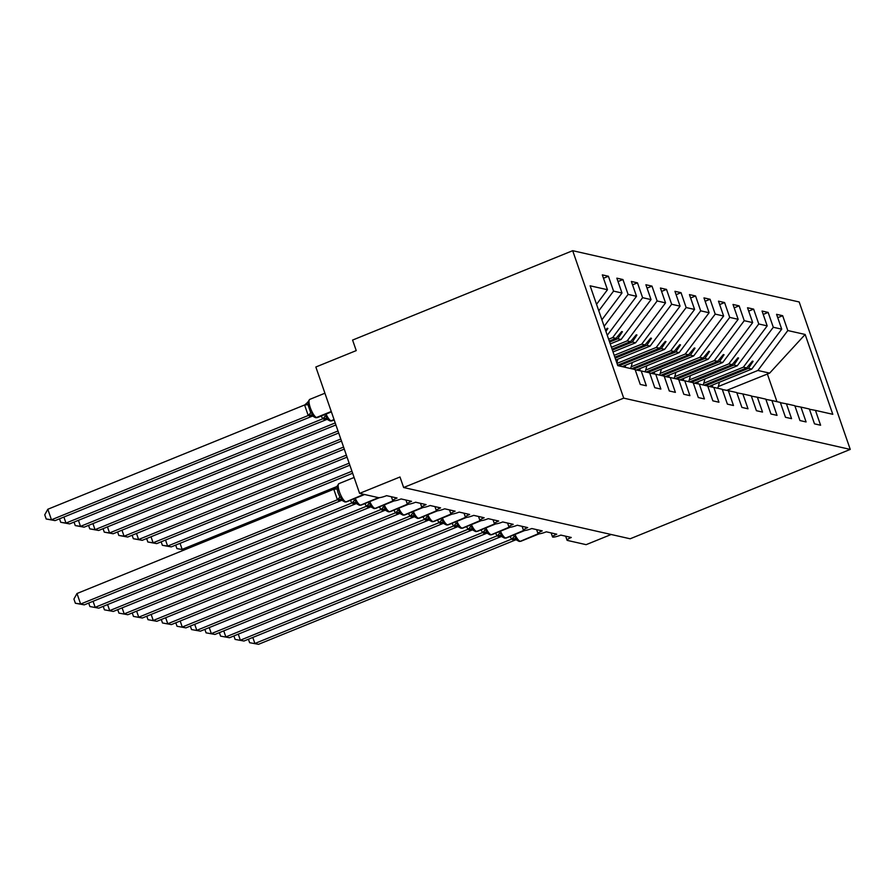<?xml version="1.0" encoding="UTF-8"?>
<svg xmlns="http://www.w3.org/2000/svg" width="895" height="895" viewBox="0 0 895 895"><rect width="100%" height="100%" fill="white"/><g stroke="black" fill="none" stroke-linecap="round" stroke-linejoin="round"><path stroke-width="1.34" d="M572.677 250.689L352.585 340.078L356.232 350.605L315.845 367.006L359.611 493.38L399.998 476.99L403.645 487.518L630.158 538.79L850.25 449.413L799.19 301.973L572.677 250.689L623.725 398.141L850.25 449.413M611.173 534.494L586.135 544.663L567.396 540.423A6.802 1.231 -19.1 0 1 567.038 540.188A6.802 1.231 -19.1 0 1 571.278 537.47L560.829 535.098A6.802 1.231 160.9 0 1 552.752 537.101A6.802 1.231 -19.1 0 1 552.517 536.899A6.802 1.231 -19.1 0 1 556.757 534.181L546.308 531.82A6.802 1.231 160.9 0 1 538.231 533.812A6.802 1.231 -19.1 0 1 537.996 533.61A6.802 1.231 -19.1 0 1 542.236 530.892L531.787 528.531A6.802 1.231 160.9 0 1 523.709 530.522A6.802 1.231 -19.1 0 1 523.474 530.321A6.802 1.231 -19.1 0 1 527.714 527.602L517.265 525.242A6.802 1.231 160.9 0 1 509.188 527.233A6.802 1.231 -19.1 0 1 508.953 527.043A6.802 1.231 -19.1 0 1 513.193 524.325L502.744 521.953A6.802 1.231 160.9 0 1 494.666 523.944A6.802 1.231 -19.1 0 1 494.432 523.754A6.802 1.231 -19.1 0 1 498.683 521.035L488.222 518.664A6.802 1.231 160.9 0 1 480.145 520.666A6.802 1.231 -19.1 0 1 479.91 520.465A6.802 1.231 -19.1 0 1 484.161 517.746L473.701 515.375A6.802 1.231 160.9 0 1 465.624 517.377A6.802 1.231 -19.1 0 1 465.389 517.176A6.802 1.231 -19.1 0 1 469.64 514.457L459.18 512.097A6.802 1.231 160.9 0 1 451.102 514.088A6.802 1.231 -19.1 0 1 450.867 513.887A6.802 1.231 -19.1 0 1 455.119 511.168L444.658 508.807A6.802 1.231 160.9 0 1 436.581 510.799A6.802 1.231 -19.1 0 1 436.346 510.609A6.802 1.231 -19.1 0 1 440.597 507.89L430.137 505.518A6.802 1.231 160.9 0 1 422.06 507.51A6.802 1.231 -19.1 0 1 421.825 507.32A6.802 1.231 -19.1 0 1 426.076 504.601L415.616 502.229A6.802 1.231 160.9 0 1 407.538 504.232A6.802 1.231 -19.1 0 1 407.303 504.03A6.802 1.231 -19.1 0 1 411.555 501.312L401.094 498.94A6.802 1.231 160.9 0 1 393.028 500.943A6.802 1.231 -19.1 0 1 392.782 500.741A6.802 1.231 -19.1 0 1 397.033 498.023L386.584 495.662A6.802 1.231 160.9 0 1 378.339 497.62L359.611 493.38M603.499 278.255L608.421 276.253L613.567 291.11L598.789 310.811M608.421 276.253L602.324 274.877L607.47 289.723L590.129 285.807L617.774 365.63L635.114 369.557L640.249 384.414L646.358 385.79L641.212 370.944L649.636 372.846L654.771 387.692L660.868 389.079L655.733 374.222L664.157 376.135L669.292 390.981L675.389 392.368L670.254 377.511L678.667 379.424L683.814 394.27L689.911 395.646L684.776 380.8L693.189 382.702L698.335 397.559L704.432 398.935L699.297 384.089L707.71 385.991L712.856 400.848L718.953 402.224L713.807 387.378L722.231 389.28L727.378 404.126L733.475 405.513L728.329 390.656L736.753 392.569L741.899 407.415L747.996 408.802L742.85 393.945L751.274 395.858L756.42 410.704L762.518 412.08L757.371 397.235L765.796 399.136L770.942 413.993L777.039 415.369L771.893 400.524L780.317 402.426L785.463 417.283L791.56 418.659L786.414 403.813L794.838 405.715L799.973 420.56L806.082 421.948L800.935 407.091L809.36 409.004L814.495 423.85L820.603 425.237L815.457 410.38L832.797 414.307L805.153 334.473L787.813 330.546L757.875 370.463L769.633 373.125L805.153 334.473M635.204 369.814L641.212 370.944M618.02 281.545L622.942 279.542L628.089 294.399L604.147 326.295M649.725 373.103L655.733 374.222M608.634 339.227L612.672 337.594L615.984 338.344L609.271 341.073M632.541 284.834L637.464 282.831L642.61 297.677L612.672 337.594M664.247 376.392L670.254 377.511M611.419 347.282L627.182 340.872L630.505 341.633L612.057 349.117M647.063 288.123L651.985 286.12L657.131 300.966L627.182 340.872M678.757 379.681L684.776 380.8M614.205 355.337L641.704 344.161L645.026 344.911L614.843 357.172M661.573 291.412L666.506 289.409L671.653 304.255L641.704 344.161M693.278 382.959L699.297 384.089M616.991 363.381L656.225 347.45L659.548 348.2L617.628 365.227M676.094 294.69L681.028 292.687L686.163 307.544L656.225 347.45M707.8 386.248L713.807 387.378M631.154 366.816L670.747 350.739L674.069 351.489L631.557 368.751M690.616 297.979L695.549 295.976L700.684 310.833L670.747 350.739M722.321 389.538L728.329 390.656M645.675 370.105L685.268 354.028L688.591 354.778L646.078 372.04M705.137 301.268L710.071 299.266L715.206 314.111L685.268 354.028M736.842 392.827L742.85 393.945M660.197 373.394L699.789 357.306L703.112 358.067L660.599 375.329M719.658 304.557L724.592 302.555L729.727 317.401L699.789 357.306M751.364 396.116L757.371 397.235M674.718 376.672L714.311 360.595L717.633 361.345L675.121 378.619M734.18 307.846L739.113 305.844L744.248 320.69L714.311 360.595M765.885 399.394L771.893 400.524M689.24 379.961L728.832 363.885L732.155 364.634L689.642 381.897M748.701 311.124L753.624 309.122L758.77 323.979L728.832 363.885M780.406 402.683L786.414 403.813M703.761 383.25L743.353 367.174L746.676 367.923L704.164 385.186M763.222 314.413L768.145 312.411L773.291 327.268L743.353 367.174M794.928 405.972L800.935 407.091M718.282 386.539L757.875 370.463M787.813 330.546L782.666 315.7L776.569 314.324L781.715 329.17L751.778 369.076L748.455 368.326L753.109 361.3L752.382 361.132L746.676 367.923M777.744 317.703L782.666 315.7M809.449 409.261L815.457 410.38M607.47 289.723L596.54 304.3M613.567 291.11L621.991 293.012L616.845 278.166L622.942 279.542M621.991 293.012L601.899 319.795M628.089 294.399L636.513 296.301L631.367 281.455L637.464 282.831M636.513 296.301L607.269 335.278M642.61 297.677L651.034 299.59L645.888 284.733L651.985 286.12M651.034 299.59L621.085 339.496L610.245 343.904M657.131 300.966L665.544 302.879L660.409 288.022L666.506 289.409M665.544 302.879L635.607 342.785L613.03 351.948M671.653 304.255L680.066 306.157L674.931 291.311L681.028 292.687M680.066 306.157L650.128 346.074L615.827 360.003M686.163 307.544L694.587 309.446L689.452 294.6L695.549 295.976M694.587 309.446L664.649 349.352L622.137 366.626M700.684 310.833L709.108 312.735L703.973 297.89L710.071 299.266M709.108 312.735L679.171 352.641L636.356 370.027M715.206 314.111L723.63 316.024L718.484 301.167L724.592 302.555M723.63 316.024L693.692 355.93L650.878 373.316M729.727 317.401L738.151 319.314L733.005 304.457L739.113 305.844M738.151 319.314L708.213 359.219L665.399 376.605M744.248 320.69L752.673 322.592L747.526 307.746L753.624 309.122M752.673 322.592L722.735 362.509L679.92 379.894M758.77 323.979L767.194 325.881L762.048 311.035L768.145 312.411M767.194 325.881L737.256 365.786L694.442 383.183M773.291 327.268L781.715 329.17M605.926 331.418L607.906 328.431L607.179 328.264L605.512 330.244M609.607 342.058L617.774 338.746L621.085 339.496M617.774 338.746L622.428 331.709L621.701 331.553L615.984 338.344M612.404 350.113L632.295 342.035L635.607 342.785M632.295 342.035L636.949 334.998L636.222 334.842L630.505 341.633M615.189 358.157L646.816 345.313L650.128 346.074M646.816 345.313L651.471 338.288L650.743 338.12L645.026 344.911M618.814 365.865L661.327 348.603L664.649 349.352M661.327 348.603L665.992 341.577L665.265 341.409L659.548 348.2M633.336 369.154L675.848 351.892L679.171 352.641M675.848 351.892L680.513 344.866L679.786 344.698L674.069 351.489M647.857 372.443L690.369 355.181L693.692 355.93M690.369 355.181L695.023 348.155L694.307 347.987L688.591 354.778M662.378 375.732L704.891 358.47L708.213 359.219M704.891 358.47L709.545 351.433L708.818 351.276L703.112 358.067M676.9 379.021L719.412 361.759L722.735 362.509M719.412 361.759L724.066 354.722L723.339 354.554L717.633 361.345M691.421 382.31L733.934 365.037L737.256 365.786M733.934 365.037L738.588 358.011L737.86 357.843L732.155 364.634M705.942 385.588L748.455 368.326M708.963 386.461L751.778 369.076M726.729 390.365L769.633 373.125M623.725 398.141L403.645 487.518M776.949 401.665L767.328 373.875M751.8 361.826L753.109 361.3M737.279 358.548L738.588 358.011M722.757 355.259L724.066 354.722M708.236 351.97L709.545 351.433M693.715 348.681L695.023 348.155M679.193 345.392L680.513 344.866M664.672 342.114L665.992 341.577M650.15 338.825L651.471 338.288M635.629 335.536L636.949 334.998M621.108 332.246L622.428 331.709M606.597 328.957L607.906 328.431M717.689 388.251A36.259 34.245 -77.2 0 0 719.39 382.232M712.151 387.065A36.259 34.245 -77.2 0 0 712.901 384.872M252.793 637.441L254.885 643.483L511.616 539.126A4.99 1.275 143.5 0 0 514.088 536.194L516.605 538.365L517.757 540.714M258.51 644.31L249.627 642.699L258.51 644.31L515.486 539.953L512.857 539.73A4.99 4.71 -77.2 0 1 515.565 539.506L519.189 541.363A2.271 2.137 -77.2 0 0 520.42 541.262A9.744 2.674 67.9 0 0 520.946 541.229L539.26 533.789M511.616 539.126L510.072 536.463M512.857 539.73L511.671 539.204M516.605 538.365L511.862 539.126M249.627 642.699L248.418 639.22M238.271 634.163L240.363 640.193L497.094 535.836A4.99 1.275 143.5 0 0 499.567 532.905L502.084 535.076L503.236 537.425M502.386 536.978L501.043 536.217A4.99 4.71 -77.2 0 0 498.336 536.441L497.15 535.915M497.094 535.836L495.55 533.174M243.988 641.021L235.105 639.41L243.988 641.021L500.965 536.664L498.336 536.441M502.084 535.076L497.34 535.836M235.105 639.41L233.897 635.931M223.75 630.874L225.842 636.916L482.584 532.547A4.99 1.275 143.5 0 0 485.045 529.616L487.562 531.798L488.715 534.136M229.478 637.732L220.584 636.132L229.478 637.732L486.265 533.454L483.815 533.151A4.99 4.71 -77.2 0 1 486.522 532.928L490.147 534.796A2.271 2.137 -77.2 0 0 491.377 534.684A9.744 2.674 67.9 0 0 491.903 534.662L510.228 527.222M482.584 532.547L481.029 529.885M483.815 533.151L482.64 532.626M487.562 531.798L482.819 532.547M220.584 636.132L219.387 632.642M209.229 627.585L211.321 633.626L468.063 529.269A4.99 1.275 143.5 0 0 470.524 526.327L473.041 528.509L474.193 530.858M214.957 634.443L206.063 632.843L214.957 634.443L471.743 530.164L469.293 529.874A4.99 4.71 -77.2 0 1 472.001 529.639L475.625 531.507A2.271 2.137 -77.2 0 0 476.856 531.395A9.744 2.674 67.9 0 0 477.382 531.373L495.707 523.933M468.063 529.269L466.508 526.607M469.293 529.874L468.119 529.337M473.041 528.509L468.298 529.269M206.063 632.843L204.865 629.364M194.707 624.296L196.799 630.337L453.541 525.98A4.99 1.275 143.5 0 0 456.002 523.049L458.52 525.22L459.672 527.569M456.875 521.337A9.744 2.674 67.9 0 0 461.898 528.016A2.271 2.137 102.8 0 1 460.668 528.117L457.479 526.35A4.99 4.71 -77.2 0 0 454.772 526.584L453.597 526.047M453.541 525.98L451.997 523.318M200.435 631.154L191.541 629.554L200.435 631.154L457.222 526.875L454.772 526.584M458.52 525.22L453.776 525.98M191.541 629.554L190.344 626.075M703.168 384.962A36.259 34.245 -77.2 0 0 704.868 378.943M697.63 383.776A36.259 34.245 -77.2 0 0 698.38 381.583M688.647 381.673A36.259 34.245 -77.2 0 0 690.347 375.654M683.109 380.487A36.259 34.245 -77.2 0 0 683.858 378.294M180.052 543.332L182.144 549.373L336.788 486.567M184.292 549.933L176.897 548.59L184.415 549.888M176.897 548.59L175.688 545.1M674.125 378.395A36.259 34.245 -77.2 0 0 675.826 372.376M668.587 377.198A36.259 34.245 -77.2 0 0 669.337 375.005M165.53 540.043L167.622 546.084L171.258 546.901L352.641 473.242M171.258 546.901L162.375 545.301L167.622 546.084L351.936 471.229M162.375 545.301L161.167 541.822M659.604 375.106A36.259 34.245 -77.2 0 0 661.304 369.087M654.066 373.92A36.259 34.245 -77.2 0 0 654.816 371.716M180.186 621.007L182.278 627.048L439.02 522.691A4.99 1.275 143.5 0 0 441.481 519.76L443.998 521.93L445.151 524.28M442.354 518.048A9.744 2.674 67.9 0 0 447.377 524.727A2.271 2.137 102.8 0 1 446.146 524.828L442.958 523.072A4.99 4.71 -77.2 0 0 440.25 523.295L439.076 522.769M439.02 522.691L437.476 520.029M185.914 627.876L177.031 626.265L185.914 627.876L442.891 523.519L440.25 523.295M443.998 521.93L439.255 522.691M177.031 626.265L175.823 622.786M151.009 536.754L153.101 542.795L156.737 543.612L349.844 465.187M156.737 543.612L147.854 542.012L153.101 542.795L349.151 463.185M147.854 542.012L146.646 538.533M645.082 371.817A36.259 34.245 -77.2 0 0 646.783 365.798M639.545 370.631A36.259 34.245 -77.2 0 0 640.294 368.438M165.665 617.729L167.757 623.759L424.498 519.402A4.99 1.275 143.5 0 0 426.96 516.471L429.477 518.641L430.629 520.991M171.392 624.587L162.51 622.976L171.392 624.587L428.369 520.23L425.74 520.006A4.99 4.71 -77.2 0 1 428.436 519.782L432.061 521.64A2.271 2.137 -77.2 0 0 433.292 521.539A9.744 2.674 67.9 0 0 433.829 521.505L452.143 514.077M424.498 519.402L422.955 516.739M425.74 520.006L424.554 519.48M429.477 518.641L424.733 519.402M162.51 622.976L161.301 619.497M136.499 533.465L138.58 539.506L142.215 540.334L347.059 457.144M142.215 540.334L133.333 538.723L138.58 539.506L346.365 455.13M133.333 538.723L132.124 535.244M630.572 368.527A36.259 34.245 -77.2 0 0 632.262 362.509M625.046 367.286A36.259 34.245 -77.2 0 0 625.773 365.149M151.154 614.44L153.235 620.481L409.977 516.113A4.99 1.275 143.5 0 0 412.438 513.182L414.967 515.363L416.108 517.702M156.871 621.298L147.988 619.687L156.871 621.298L413.848 516.941L411.219 516.717A4.99 4.71 -77.2 0 1 413.915 516.493L413.915 516.493A4.99 4.71 -77.2 0 0 413.915 516.493L417.54 518.362A2.271 2.137 -77.2 0 0 418.77 518.25A9.744 2.674 67.9 0 0 419.308 518.227L437.621 510.788M409.977 516.113L408.433 513.45M411.219 516.717L410.033 516.191M414.967 515.363L410.212 516.113M147.988 619.687L146.78 616.207M121.977 530.187L124.069 536.217L127.694 537.045L344.273 449.089M127.694 537.045L118.811 535.434L124.069 536.217L343.579 447.075M118.811 535.434L117.603 531.954M616.834 362.911A36.259 34.245 -77.2 0 0 617.74 359.219M136.633 611.151L138.725 617.192L395.456 512.835A4.99 1.275 143.5 0 0 397.917 509.893L400.445 512.074L401.586 514.424M142.35 618.009L133.467 616.409L142.35 618.009L399.136 513.73L396.698 513.439A4.99 4.71 -77.2 0 1 399.394 513.204A4.99 4.71 -77.2 0 0 399.394 513.204L403.018 515.072A2.271 2.137 -77.2 0 0 404.249 514.961A9.744 2.674 67.9 0 0 404.786 514.938L423.1 507.499M395.456 512.835L393.912 510.172M396.698 513.439L395.512 512.902M400.445 512.074L395.691 512.835M133.467 616.409L132.259 612.93M107.456 526.898L109.548 532.939L113.173 533.756L341.487 441.034M113.173 533.756L104.29 532.156L109.548 532.939L340.794 439.031M104.29 532.156L103.082 528.665M122.112 607.862L124.204 613.903L380.934 509.546A4.99 1.275 143.5 0 0 383.396 506.615L385.924 508.785L387.076 511.134M384.268 504.903A9.744 2.674 67.9 0 0 389.291 511.582A2.271 2.137 102.8 0 1 388.072 511.683L386.226 510.687M380.934 509.546L379.39 506.883M127.828 614.72L118.945 613.12L127.828 614.72L384.626 510.441L380.99 509.613M385.924 508.785L381.169 509.546M118.945 613.12L117.737 609.64M92.935 523.609L95.027 529.65L98.651 530.466L338.702 432.99M98.651 530.466L89.768 528.867L95.027 529.65L337.997 430.976M89.768 528.867L88.56 525.387M107.59 604.572L109.682 610.614L366.413 506.257A4.99 1.275 143.5 0 0 368.874 503.326L371.403 505.496L372.555 507.845M113.307 611.442L104.424 609.831L113.307 611.442L370.284 507.085L367.655 506.861A4.99 4.71 -77.2 0 1 370.362 506.637L373.987 508.494A2.271 2.137 -77.2 0 0 375.218 508.394A9.744 2.674 67.9 0 0 375.743 508.36L394.057 500.92M366.413 506.257L364.869 503.594M367.655 506.861L366.469 506.335M371.403 505.496L366.648 506.257M104.424 609.831L103.216 606.351M78.413 520.319L80.505 526.361L84.13 527.177L335.905 424.935M84.13 527.177L75.247 525.578L80.505 526.361L335.211 422.921M75.247 525.578L74.039 522.098M93.069 601.295L95.161 607.325L351.892 502.968A4.99 1.275 143.5 0 0 354.353 500.036L356.881 502.207L358.034 504.556M98.786 608.153L89.903 606.541L98.786 608.153L355.762 503.795L353.133 503.572A4.99 4.71 -77.2 0 1 355.841 503.348L359.466 505.205A2.271 2.137 -77.2 0 0 360.696 505.104A9.744 2.674 67.9 0 0 361.222 505.071L379.536 497.642M351.892 502.968L350.348 500.305M353.133 503.572L351.948 503.046M356.881 502.207L352.127 502.968M89.903 606.541L88.694 603.062M63.892 517.03L65.984 523.072L69.609 523.899L326.585 419.542L322.771 418.793L321.171 416.052M69.609 523.899L60.726 522.288L65.984 523.072L322.771 418.793M322.715 418.715A4.99 1.275 -36.5 0 0 325.187 415.783L327.704 417.954L328.857 420.303M323.956 419.319A4.99 4.71 102.8 0 1 326.664 419.095L329.852 420.851A2.271 2.137 -77.2 0 0 331.083 420.751L334.048 419.554M322.961 418.715L327.704 417.954M60.726 522.288L59.517 518.809M338.053 485.526L337.102 488.849L338.053 492.832L339.831 496.747L342.36 498.929L343.512 501.267M84.264 604.863L75.381 603.252L73.927 599.046L76.992 593.508L80.639 604.035L84.264 604.863L341.241 500.506L338.612 500.283A4.99 4.71 -77.2 0 1 341.319 500.059L344.944 501.927A2.271 2.137 -77.2 0 0 346.175 501.815A9.744 2.674 67.9 0 0 346.701 501.793L364.612 494.521M76.992 593.508L333.779 489.229L337.795 485.761M75.381 603.252L80.639 604.035L337.426 499.757L333.779 489.229M338.612 500.283L337.426 499.757M342.36 498.929L337.605 499.678M304.602 404.976L47.815 509.255L51.462 519.782L55.087 520.61L312.064 416.253L308.193 415.425L304.613 405.066L308.63 401.508L307.925 404.596L310.666 412.494L313.183 414.665L314.335 417.014M55.087 520.61L46.204 518.999L51.462 519.782L308.249 415.504M309.435 416.03A4.99 4.71 102.8 0 1 312.142 415.806L315.331 417.573A2.271 2.137 -77.2 0 0 316.561 417.462L331.251 411.499M308.439 415.425L313.183 414.665M46.204 518.999L44.75 514.793L47.815 509.255M514.961 534.483A9.744 2.674 67.9 0 0 519.984 541.162A2.271 2.137 102.8 0 1 518.753 541.262M538.163 533.778L520.42 541.262L538.712 533.834M518.977 541.307A2.271 2.137 -77.2 0 0 519.189 541.363L520.946 541.229M515.71 539.54A4.99 4.71 -77.2 0 0 513.294 539.83M500.439 531.194A9.744 2.674 67.9 0 0 505.462 537.873A2.271 2.137 102.8 0 1 504.232 537.984L504.668 538.074A2.271 2.137 -77.2 0 0 505.899 537.973A9.744 2.674 67.9 0 0 506.425 537.951L524.738 530.511M523.642 530.489L505.899 537.973L524.19 530.545M504.456 538.018A2.271 2.137 -77.2 0 0 504.668 538.074L506.425 537.951M501.189 536.262A4.99 4.71 -77.2 0 0 498.772 536.541M485.918 527.905A9.744 2.674 67.9 0 0 490.941 534.583A2.271 2.137 102.8 0 1 489.71 534.695M509.121 527.211L491.377 534.684L509.68 527.256M489.934 534.729A2.271 2.137 -77.2 0 0 490.147 534.796L491.903 534.662M486.667 532.972A4.99 4.71 -77.2 0 0 484.251 533.252M471.397 524.615A9.744 2.674 67.9 0 0 476.42 531.306A2.271 2.137 102.8 0 1 475.189 531.406M494.599 523.922L476.856 531.395L495.159 523.967M475.413 531.44A2.271 2.137 -77.2 0 0 475.625 531.507L477.382 531.373M472.146 529.683A4.99 4.71 -77.2 0 0 469.73 529.963M480.078 520.633L462.335 528.117A9.744 2.674 67.9 0 0 462.86 528.084L481.186 520.644M460.891 528.151A2.271 2.137 -77.2 0 0 462.335 528.117L480.637 520.677M457.625 526.394A4.99 4.71 -77.2 0 0 455.208 526.685M465.557 517.344L447.813 524.828A9.744 2.674 67.9 0 0 448.35 524.794L466.664 517.355M446.37 524.873A2.271 2.137 -77.2 0 0 447.813 524.828L466.116 517.399M443.103 523.105A4.99 4.71 -77.2 0 0 440.687 523.396M427.832 514.759A9.744 2.674 67.9 0 0 432.856 521.438A2.271 2.137 102.8 0 1 431.625 521.55M451.035 514.054L433.292 521.539L451.595 514.11M431.849 521.584A2.271 2.137 -77.2 0 0 432.061 521.64L433.829 521.505M428.582 519.827A4.99 4.71 -77.2 0 0 426.165 520.107M413.311 511.47A9.744 2.674 67.9 0 0 418.334 518.149A2.271 2.137 102.8 0 1 417.104 518.261M436.514 510.776L418.77 518.25L437.073 510.821M417.327 518.294A2.271 2.137 -77.2 0 0 417.54 518.362L419.308 518.227M414.061 516.538A4.99 4.71 -77.2 0 0 411.655 516.818M398.79 508.181A9.744 2.674 67.9 0 0 403.813 514.871A2.271 2.137 102.8 0 1 402.582 514.972M421.992 507.487L404.249 514.961L422.552 507.532M402.806 515.005A2.271 2.137 -77.2 0 0 403.018 515.072L404.786 514.938M399.539 513.249A4.99 4.71 -77.2 0 0 397.134 513.529M407.471 504.198L389.728 511.683A9.744 2.674 67.9 0 0 390.265 511.649L408.579 504.209M388.285 511.716A2.271 2.137 -77.2 0 0 389.728 511.683L408.031 504.243M384.884 509.915L384.884 509.915A4.99 4.71 -77.2 0 0 384.872 509.915A4.99 4.71 -77.2 0 0 382.176 510.15M385.018 509.96A4.99 4.71 -77.2 0 0 382.612 510.251M369.758 501.614A9.744 2.674 67.9 0 0 374.781 508.293A2.271 2.137 102.8 0 1 373.551 508.394M392.95 500.909L375.218 508.394L393.509 500.965M373.763 508.438A2.271 2.137 -77.2 0 0 373.987 508.494L375.743 508.36M370.496 506.671A4.99 4.71 -77.2 0 0 368.091 506.962M355.237 498.325A9.744 2.674 67.9 0 0 360.26 505.004A2.271 2.137 102.8 0 1 359.029 505.104M378.406 497.642L360.696 505.104L378.988 497.676M359.242 505.149A2.271 2.137 -77.2 0 0 359.466 505.205L361.222 505.071M355.986 503.393A4.99 4.71 -77.2 0 0 353.57 503.672M326.06 414.072A9.744 2.674 67.9 0 0 331.083 420.751L334.126 419.789M329.852 420.851L330.289 420.952A2.271 2.137 102.8 0 0 331.519 420.851A9.744 2.674 67.9 0 0 332.045 420.818L334.182 419.956M332.045 420.818L330.289 420.952A2.271 2.137 102.8 0 1 330.076 420.896M324.393 419.419A4.99 4.71 102.8 0 1 326.809 419.128M354.107 477.471L338.936 483.636A9.744 2.674 67.9 0 0 339.473 491.959A9.744 2.674 67.9 0 0 345.738 501.715A2.271 2.137 102.8 0 1 344.508 501.826M363.873 494.353L346.175 501.815L364.31 494.454M344.732 501.86A2.271 2.137 -77.2 0 0 344.944 501.927L346.701 501.793M337.37 499.678A4.99 1.275 143.5 0 0 339.831 496.747M333.79 489.319L337.102 488.849M341.465 500.104A4.99 4.71 -77.2 0 0 339.048 500.383M307.209 402.918L309.759 399.383A9.744 2.674 67.9 0 0 310.296 407.706A9.744 2.674 67.9 0 0 316.561 417.462L331.34 411.734M315.331 417.573L315.767 417.663A2.271 2.137 102.8 0 0 316.998 417.562A9.744 2.674 67.9 0 0 317.524 417.54L331.396 411.901M317.524 417.54L315.767 417.663A2.271 2.137 102.8 0 1 315.555 417.607M309.871 416.13A4.99 4.71 102.8 0 1 312.288 415.851M307.925 404.596L304.613 405.066M310.666 412.494A4.99 1.275 -36.5 0 1 308.193 415.425M567.038 540.188L565.651 536.194M552.517 536.899L551.13 532.905M537.996 533.61L536.608 529.616M523.474 530.321L522.087 526.338M508.953 527.043L507.566 523.049M494.432 523.754L493.044 519.76M479.91 520.465L478.523 516.471M465.389 517.176L464.013 513.182M450.867 513.887L449.491 509.904M436.346 510.609L434.97 506.615M421.825 507.32L420.449 503.326M407.303 504.03L405.927 500.036M392.782 500.741L391.406 496.747M502.386 536.966L504.232 537.984M460.668 528.117L462.86 528.084M446.146 524.828L448.35 524.794M388.072 511.683L390.265 511.649M386.226 510.676L384.872 509.915M338.936 483.636L336.386 487.171M309.759 399.383L324.93 393.218"/></g></svg>
